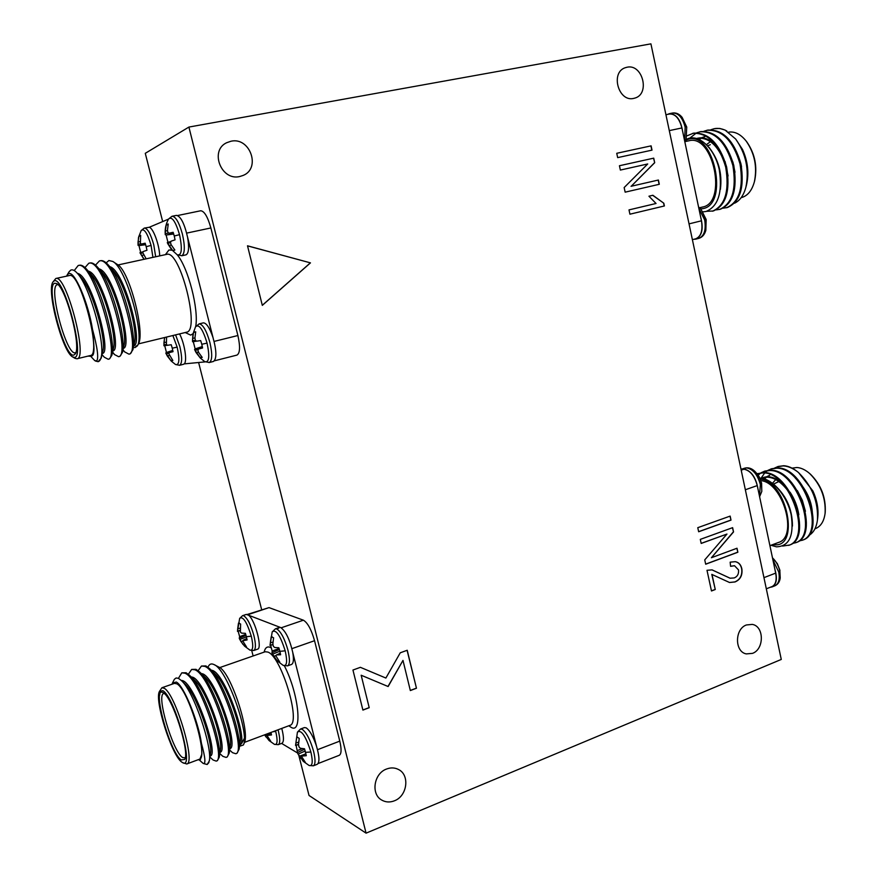 <?xml version="1.0" encoding="UTF-8"?>
<svg xmlns="http://www.w3.org/2000/svg" width="877" height="877" viewBox="0 0 877 877"><rect width="100%" height="100%" fill="white"/><g stroke="black" fill="none" stroke-linecap="round" stroke-linejoin="round"><path stroke-width="1.32" d="M779.883 571.311L780.223 577.965L779.883 571.311C778.601 565.775 776.134 561.291 772.484 557.86M761.795 491.416L761.51 483.929C760.227 478.393 757.794 474.008 754.22 470.774L759.054 476.562L761.62 483.227L761.795 491.416L759.603 496.733M313.363 765.807L309.11 765.489C312.508 766.443 313.1 761.96 310.886 752.017C305.744 735.989 301.26 729.357 297.446 732.131L300.493 729.039L302.247 729.313C306.577 732.646 310.37 739.991 313.604 751.337C315.556 759.635 315.479 764.459 313.363 765.807L317.255 764.284C319.721 762.398 319.458 756.325 316.465 746.064L292.743 652.433C293.938 659.394 293.532 663.396 291.548 664.437L287.59 665.851C289.925 664.393 290.035 659.153 287.941 650.142C284.663 638.675 280.925 631.604 276.737 628.93L275.389 628.842L272.21 631.889C275.948 628.995 280.278 635.31 285.189 650.822C287.546 661.565 286.9 666.432 283.249 665.413L277.549 661.17L273.756 656.347L271.925 652.817L272.188 651.052L270.642 645.329M272.078 636.713L271.19 636.779L273.602 637.787L272.868 643.959L273.394 646.371L274.709 647.5L278.831 647.752L279.895 651.337L280.618 654.779L276.606 654.9L275.74 655.612L279.785 662.08L277.549 661.17M297.446 732.131L295.549 745.417L298.509 744.595L299.035 747.029L300.383 748.267L304.527 748.783L306.292 755.7L301.359 756.117L305.306 762.321L303.387 761.422L297.752 753.529L296.108 745.264M292.71 652.247L292.754 652.422C289.728 639.399 285.716 631.111 280.717 627.57L248.662 615.259C255.251 620.335 262.596 648.476 257.564 649.177L253.804 650.493C255.898 649.144 255.92 644.167 253.891 635.551C250.8 624.775 247.402 618.175 243.674 615.742L242.567 615.665L239.662 618.373C242.951 615.983 246.832 621.925 251.304 636.187C253.563 646.294 253.102 650.931 249.901 650.098L244.595 646.174L240.934 641.547L239.257 638.259L239.629 636.647L238.149 631.177M239.344 623.076L238.478 623.13L240.616 624.018L240.386 632.087L241.603 633.128L245.385 633.326L246.382 636.702L247.084 639.947L242.633 640.791L246.492 646.897L244.595 646.174M275.553 730.738L275.74 731.462C277.866 740.857 277.439 745.154 274.446 744.365L269.129 740.594L264.646 734.816L266.038 737.031M270.982 732.448L271.497 734.97L266.981 735.441L270.774 741.317L269.129 740.594M171.881 216.345L168.537 219.042C171.848 216.049 175.521 221.256 179.533 234.652C182.515 249.254 181.725 255.952 177.165 254.747L171.344 249.353L167.737 243.62L167.288 242.589L171.026 241.427M168.044 224.907L166.224 224.83L168.252 223.997L167.452 230.245L167.935 232.526L169.184 233.194L173.142 232.295L174.249 236.012L175.06 239.838L171.201 241.131L170.467 242.436L171.147 244.749L174.874 250.044L172.835 250.756L167.288 242.589M167.967 242.37L166.104 235.036L173.701 234.006M209.044 362.563L209.296 362.519C212.278 360.655 212.475 353.979 209.899 342.468C206.512 330.629 202.949 324.424 199.2 323.865L195.56 326.759C198.991 323.745 202.839 329.193 207.071 343.126C209.888 356.654 209.121 362.826 204.769 361.642L200.296 358.024L196.097 352.576L194.551 349.484L195.143 348.914L193.28 341.646M195.615 332.208L193.576 332.175L195.703 331.835L194.924 338.073L195.418 340.386L196.689 341.175L200.69 340.583L201.787 344.266L202.576 347.994L198.673 348.969L197.906 350.109L198.553 352.324L202.214 357.421L200.066 357.641L194.562 349.517M144.19 228.141L141.164 230.552C144.069 228.042 147.38 233.008 151.085 245.428L152.927 257.367M140.495 236.154L138.906 236.099L140.682 235.365L140.375 243.367L141.504 244.014L145.154 243.203L146.185 246.678L146.963 250.263L143.422 251.447L142.765 252.664L146.163 258.836M144.168 259.274L139.969 252.729L143.269 251.699M140.715 252.499L138.95 245.615L145.637 244.694M172.868 335.518L177.165 347.128C179.862 359.647 179.314 365.457 175.543 364.525L171.333 361.171L167.354 356.106L165.797 353.036L166.466 352.488L164.712 345.659M166.553 337.053L166.4 344.518L167.551 345.275L171.234 344.727L172.265 348.18L173.021 351.677L169.436 352.587L168.746 353.65L172.857 360.502L170.96 360.699L165.896 353.267M686.45 127.001L682.12 117.343L686.735 127.066L686.121 139.07L686.735 127.066M705.941 219.678L700.975 209.186L706.171 219.535L705.842 230.355L706.171 219.535M782.624 546.064L789.453 545.055C813.253 538.412 791.317 471.683 763.911 472.582L757.125 473.755M788.62 545.373C812.409 538.73 790.462 471.99 763.067 472.878L757.366 473.668M808.55 535.628C813.407 533.03 816.377 527.811 817.452 519.973C818.384 501.819 812.124 486.066 798.662 472.714L797.357 471.618C792.72 467.956 788.182 465.983 783.742 465.72L778.206 466.454L774.599 468.044M797.357 471.618C792.359 467.967 787.623 466.06 783.172 465.906L777.406 466.739M798.87 541.076L802.762 540.046C826.781 533.293 804.954 466.926 777.34 467.934L771.585 468.746L767.945 470.357M801.929 540.353C825.948 533.611 804.099 467.222 776.507 468.219L770.751 469.042M792.216 543.576L796.119 542.545C820.039 535.847 798.158 469.305 770.642 470.247L764.908 471.059L761.247 472.681M795.296 542.852C819.195 536.165 797.303 469.601 769.809 470.543L764.075 471.344M767.55 470.598L764.985 472.67M764.634 473.021L761.083 478.195M760.863 472.922L758.156 475.148M814.952 528.809L815.489 528.601C820.817 526.43 824.018 521.322 825.104 513.275C825.871 497.851 820.729 484.608 809.679 473.547C805.371 469.798 801.107 467.781 796.886 467.507L792.106 468.143M798.662 472.714L812.902 490.977C817.046 500.153 818.669 508.967 817.77 517.408L817.452 519.973M760.918 480.651C782.964 482.525 798.432 537.053 778.48 542.457L769.918 545.658M772.966 544.518L773.097 544.54C800.657 550.065 787.436 481.21 760.326 479.105M759.877 478.118C772.177 478.272 787.064 495.834 791.164 514.744C794.222 535.639 789.322 546.327 776.474 546.831L771.004 545.253M777.121 478.699L776.364 479.127M775.75 479.544L772.505 483.26M773.624 484.071L778.908 481.506M809.679 473.547L810.567 474.325C821.08 484.849 825.97 497.445 825.235 512.113L825.104 513.275M740.955 469.031L743.893 468.899C751.315 470.85 755.996 477.483 757.936 488.818L775.027 569.929C777.515 578.71 776.518 584.378 772.023 586.932L770.192 587.294M198.147 670.664L201.469 666.027L204.67 666.345C220.522 671.19 246.788 752.466 235.781 753.727L232.526 752.685L229.675 750.054M201.469 666.027L205.898 665.917L209.789 668.767C223.942 681.265 242.195 735.562 239.081 749.243L236.998 753.266L235.781 753.727M172.473 683.04L174.391 679.258L176.113 677.976L178.36 678.316L181.166 680.366C193.949 691.229 212.662 747.873 209.285 761.028L207.169 764.503L203.201 763.45C205.92 764.306 205.339 757.629 201.458 743.433C198.224 720.73 183.677 685.518 176.31 682.032L172.473 683.04L172.035 684.213M208.967 762.453L207.169 764.503M178.426 678.349L181.791 672.834L184.883 673.196C200.208 678.294 226.628 760.085 216.191 761.104L213.089 759.997L209.921 757.059M181.791 672.834L186.121 672.769L189.454 675.224C203.42 687.305 222.484 744.102 219.261 757.158L217.419 760.644L216.191 761.104M188.369 674.249L191.657 669.425L194.804 669.765C210.392 674.731 236.735 756.27 226.014 757.399L222.835 756.325L219.831 753.54M191.657 669.425L196.042 669.337L199.649 671.979C213.714 684.279 232.372 739.815 229.204 753.19L227.242 756.939L226.014 757.399M186.757 763.977L199.331 759.274C209 758.243 188.259 688.862 176.781 683.819L174.49 683.358L161.905 687.743L164.131 688.237C175.312 693.411 196.13 763.078 186.757 763.977L182.657 762.639C195.067 770.653 174.687 696.59 162.793 690.659L159.461 691.427C154.111 699.649 171.673 755.459 181.725 762.047L182.657 762.639M199.353 760.052L203.201 763.45M241.723 743.4L244.266 738.489M214.043 664.591L218.987 667.178C230.377 671.201 250.723 732.35 244.179 743.181L243.367 745.001C249.792 734.411 227.033 669.107 214.043 664.591C211.258 663.209 209.241 664.075 207.992 667.2M239.52 746.294L243.367 745.001M164.207 693.466L163.736 693.543C156.018 694.639 172.583 751.085 182.482 757.476L185.222 757.914M181.166 759.921C169.59 752.214 151.535 685.65 162.958 692.578L163.363 692.819C172.309 696.996 189.903 751.666 184.751 759.427L181.166 759.921M316.52 746.25L316.476 746.064C313.21 736.45 309.778 730.377 306.15 727.833L304.396 727.581L300.493 729.039M248.673 615.281L246.327 614.404L242.567 615.665M281.824 743.312L281.988 743.257C283.995 741.865 283.929 736.91 281.769 728.414M95.505 265.117L99.342 260.984C114.953 254.933 142.425 354.045 128.919 354.144L124.633 351.874L123.01 349.835M99.342 260.984L100.658 260.699C102.773 260.217 105.393 261.708 108.496 265.194C122.363 280.026 137.185 335.65 132.92 349.671L130.213 353.826L128.919 354.144M90.671 356.248L94.65 360.502L96.591 360.995C98.882 358.485 97.522 347.939 92.513 329.379C88.128 301.94 74.282 270.138 68.57 273.712L67.123 275.071L69.064 271.815L70.752 270.127C72.506 269.305 74.688 270.346 77.297 273.229C89.081 285.453 103.618 336.636 101.688 354.396C101.129 358.781 99.934 361.214 98.125 361.686L95.319 360.984M101.688 354.396L101.206 358.123L98.125 361.686M74.227 270.565L78.174 265.534C93.115 259.614 120.96 359.329 108.145 359.23L104.374 357.268L102.017 354.703M78.174 265.534L79.511 265.249C81.429 264.799 83.808 266.148 86.637 269.272C100.482 283.742 116.115 341.909 111.839 355.295L109.461 358.912L108.145 359.23M84.981 267.584L88.796 263.253C104.067 257.268 131.725 356.687 118.57 356.676L114.536 354.571L112.596 352.05M88.796 263.253L90.112 262.968C92.129 262.497 94.628 263.922 97.599 267.222C111.456 281.879 126.683 338.763 122.407 352.477L119.864 356.358L118.57 356.676M90.167 355.569L90.353 355.536C102.149 355.36 80.07 270.861 69.349 275.542L55.821 278.491C66.159 273.876 88.424 358.704 77.001 358.781L75.005 358.331L72.681 356.928L74.392 357.377C85.727 358.167 63.758 274.972 54.111 280.925L52.905 282.043C46.349 290.704 62.706 352.368 72.681 356.928M52.905 282.043L55.821 278.491M67.123 275.071L66.619 276.145M112.793 261.467L117.419 264.503C129.478 270.522 145.856 334.312 138.084 344.54L137.305 345.922C144.88 336.012 126.496 268.241 112.793 261.467L108.88 260.513L106.194 262.87M137.656 345.198L135.639 346.525M133.468 347.204L135.003 347.599L137.305 345.922M58.003 284.652L57.18 284.729C48.038 286.691 66.378 355.645 75.203 352.74L75.882 352.455M73.789 355.097C64.514 358.101 45.144 285.365 54.725 283.227L56.753 283.611C66.06 287.799 81.473 346.426 75.29 353.902L73.789 355.097M185.825 254.878L186.11 254.812C188.785 253.168 189.268 247.281 187.557 237.141C184.422 223.503 180.717 216.246 176.441 215.369L172.188 216.246C175.74 216.608 179.138 222.528 182.383 233.995C185.102 246.207 184.937 253.453 181.89 255.733L177.165 254.747M213.188 361.51L213.451 361.467C216.827 358.846 216.674 350.855 212.979 337.502C209.702 327.921 206.501 323.032 203.376 322.846L203.124 322.922M159.702 255.898C159.417 244.946 153.234 228.02 149.254 227.264L144.442 228.064C147.599 228.448 150.701 234.027 153.771 244.815L155.678 256.775M183.326 364.328L184.258 363.878C187.415 361.357 184.63 343.422 179.577 333.896M230.991 141.23L226.584 142.754C209.351 150.734 221.322 181.199 239.739 176.518L243.082 175.455C261.182 168.428 250.098 136.757 230.991 141.23M386.538 769.03C373.843 773.437 370.653 794.244 381.802 800.109C385.727 802.323 389.925 802.554 394.409 800.8C407.323 796.13 410.063 774.939 398.476 769.491C394.738 767.572 390.758 767.419 386.538 769.03M746.426 624.961C734.619 628.919 734.509 651.841 746.294 653.902L752.51 653.365C764.393 649.21 764.218 626.189 752.28 624.402L746.426 624.961M627.022 67.233L625.202 67.737C610.184 72.517 618.493 102.302 633.698 98.399L635.058 98.038C650.306 93.718 642.501 63.561 627.022 67.233M667.463 114.416L669.337 113.692C676.244 113.758 680.673 119.656 682.635 131.375L700.756 217.419C703.661 228.82 701.995 236.066 695.746 239.147L693.773 239.311M746.184 141.087L746.864 141.964C754.911 153.65 757.52 166.542 754.68 180.651L754.395 181.747C757.377 166.926 754.648 153.365 746.184 141.087C740.659 134.214 734.794 131.243 728.601 132.153M741.449 197.588L741.449 197.588C747.621 195.889 751.94 190.605 754.395 181.747M712.201 140.989L711.192 141.318M710.469 141.625L706.5 144.606M707.684 145.845L710.326 144.683M700.723 208.923L702.444 208.693C729.565 205.328 713.955 130.169 687.853 139.377L685.737 140.177M685.989 139.476L688.302 138.511C700.098 134.51 714.832 149.375 719.25 169.568C722.692 192.381 718.285 206.358 705.996 211.489L702.992 211.839M685.08 141.614L688.829 140.802C713.374 133.567 727.559 203.069 702.521 207.038L699.528 207.761M735.693 139.059L742.512 149.452C747.884 161.412 749.199 173.262 746.47 185.014L745.867 187.327C749.407 169.93 746.009 153.848 735.693 139.059L725.06 130.059L719.721 128.448L714.251 128.7M734.564 203.201C739.87 200.69 743.641 195.396 745.867 187.327M706.654 211.313L713.308 210.984C726.035 205.47 730.475 190.78 726.605 166.915C719.644 143.642 708.649 132.383 693.63 133.129L686.899 135.88M712.431 211.204C725.158 205.689 729.576 191 725.707 167.123C718.734 143.85 707.75 132.58 692.731 133.326M726.825 130.991C722.308 128.612 718.022 127.867 713.966 128.755L710.951 129.73M723.273 208.156L727.285 207.564C740.144 202.028 744.683 187.382 740.89 163.626C733.972 140.473 722.944 129.292 707.816 130.081L703.891 131.254M726.408 207.772C739.267 202.236 743.795 187.59 740.002 163.835C733.084 140.671 722.056 129.489 706.928 130.267M716.29 209.866L720.313 209.263C733.117 203.749 737.59 189.081 733.764 165.271C726.825 142.063 715.818 130.837 700.734 131.605L696.798 132.789M719.436 209.482C732.229 203.957 736.702 189.289 732.865 165.468C725.926 142.26 714.919 131.035 699.846 131.791M696.371 132.975L689.859 138.117M711.992 574.413L715.259 589.519L711.477 590.977L706.994 570.291L712.102 569.886L730.113 578.217L734.235 577.932C737.48 576.573 738.905 573.898 738.522 569.929L734.553 565.753L730.596 566.323L730.146 562.157L735.31 561.675C738.763 562.321 740.944 564.711 741.854 568.822C742.644 575.29 740.363 579.664 735.025 581.955L729.532 582.503L711.795 574.38L715.259 589.519M407.224 650.263L416.465 688.237L410.337 690.561L402.981 660.403L388.138 686.527L361.171 675.235L369.217 707.706L362.903 710.096L352.949 670.039L360.392 667.32L385.88 678.053L400.252 652.806L407.224 650.263M698.662 531.758L697.774 527.68L730.157 516.093L731.012 520.116L698.662 531.758M620.368 170.061L619.436 165.731L653.727 158.156L654.702 162.705L631.221 186.253L658.397 180.026L659.307 184.291L625.158 192.162L624.15 187.557L647.719 163.966L620.368 170.061M366.071 833.15L781.275 659.438L650.92 43.85L188.906 127.066L366.071 833.15L309.033 795.472L298.904 755.766M664.393 205.963L629.916 214.196L628.995 209.899L656.04 203.486L648.936 196.207L652.894 195.275L663.812 203.212L664.393 205.963L629.916 214.185M701.183 543.444L700.306 539.377L732.624 527.658L733.534 531.944L711.4 557.728L737.009 548.235L737.864 552.236L705.689 564.218L704.746 559.888L726.956 534.06L701.183 543.444M262.311 305.371L247.511 245.801L310.458 262.87L262.311 305.371M617.671 157.619L616.739 153.289L651.107 145.856L652.017 150.131L617.671 157.619M700.745 217.419L701.468 220.807C702.959 230.596 701.03 236.604 695.669 238.829L695.56 238.862M669.261 114.054L669.403 114.021C675.147 113.692 679.324 118.329 681.9 127.943L682.624 131.375M704.363 136.779L701.326 137.821M700.898 138.029L698.892 139.268M724.15 161.587C717.583 145.012 708.627 137.261 697.27 138.314L696.645 138.467M741.525 166.707L741.021 164.218M735.014 172.265L732.898 161.96M704.801 136.691L701.786 137.832M701.37 138.062L699.287 139.443M728.085 175.948L725.115 161.587M716.838 146.536C710.754 139.706 704.527 136.9 698.158 138.127L697.27 138.314M697.719 138.226L696.776 138.5M720.379 189.443C722.396 173.503 718.548 159.406 708.824 147.161M214.098 341.416L237.897 335.529L210.875 227.965L186.669 233.107M237.897 335.529C240.353 346.722 240.046 353.245 236.954 355.097L214.437 360.809M200.384 210.864L200.701 210.765C204.341 211.083 207.728 216.816 210.875 227.965M188.906 127.066L145.275 153.322L162.684 221.585M198.619 362.508L261.653 609.647M317.507 749.703L339.772 741.12L314.547 640.714L291.92 648.64M339.772 741.12C341.646 749.21 341.482 753.924 339.289 755.283L318.11 763.549M247.347 614.437L269.02 607.618L247.895 614.7M281.188 627.8L303.398 620.192L269.02 607.618M303.398 620.192C307.652 622.725 311.368 629.565 314.547 640.714M169.436 352.587L172.966 351.37M170.96 360.699L172.374 359.954M167.397 355.952L169.294 355.459M166.268 353.957L169.118 353.047M165.797 353.036L172.824 350.625M172.78 350.405L166.466 352.488M164.492 337.557L163.933 345.779L167.496 345.242M163.922 345.648L163.933 344.869L166.378 344.453M163.933 344.869L163.966 342.644L165.95 342.194M163.966 342.644L164.635 337.513M141.537 255.514L143.543 255.032M140.408 253.53L142.808 252.828M138.95 245.615L145.56 244.442M138.073 245.352L138.029 244.299L141.164 243.839M138.029 244.299L138.051 241.975L139.991 241.592M138.051 241.975L138.906 236.099M141.504 244.014L145.275 243.565M213.045 337.689L187.525 236.943M198.673 348.969L202.51 347.632M200.066 357.641L201.666 356.786M196.305 352.587L198.454 352.017M195.089 350.46L198.355 349.419M194.551 349.484L202.357 346.788M202.313 346.547L195.143 348.914M195.56 326.759L192.951 334.038L192.491 340.649L192.578 341.756L196.623 341.142M192.578 341.756L192.622 340.78L195.396 340.298M192.622 340.78L192.688 338.401L194.924 337.897M192.688 338.401L193.576 332.175M172.835 250.756L174.676 249.813M169.009 245.538L171.278 244.99M167.792 243.422L170.511 242.633M166.104 235.036L173.613 233.72M165.282 234.718L165.282 233.578L168.888 233.052M165.282 233.578L165.325 231.1L167.518 230.662M165.325 231.1L166.224 224.83M169.184 233.194L173.284 232.712M77.297 273.229L80.728 277.066C92.798 289.607 106.479 340.035 102.894 350.964L101.206 358.123M86.637 269.272L91.657 274.95C103.749 287.656 117.079 336.976 113.484 348.213L111.839 355.295M97.599 267.222L102.532 272.857C114.635 285.716 127.603 333.951 124.008 345.461L122.407 352.477M108.496 265.194L113.341 270.785C125.433 283.786 138.073 330.958 134.477 342.721L132.92 349.671M92.513 329.379L93.751 343.598C93.927 351.37 92.863 355.591 90.561 356.281L88.018 356.106M93.751 343.598C94.365 351.337 93.729 355.459 91.844 355.963L90.561 356.281M77.439 273.394C91.394 275.246 112.223 353.804 102.357 353.409L102.313 353.42M88.27 271.125C102.499 273.536 122.813 350.855 112.87 350.855M99.035 268.877C113.473 271.815 133.271 347.599 123.361 348.301M109.746 266.641C124.37 270.105 143.675 344.376 133.797 345.757M184.258 363.878L205.163 361.883M168.494 219.118L149.254 227.264M267.77 734.882L271.157 733.249M268.537 739.958L269.184 739.552M265.172 735.715L268.691 734.444M243.389 640.1L246.821 638.566M244.343 645.911L245.165 645.417M240.934 641.547L242.677 640.955M239.805 639.519L246.426 636.888M239.257 638.259L246.009 635.321M245.724 634.389L239.629 636.647M239.662 618.373L237.47 631.265L240.079 630.716M237.481 631.341L239.991 630.267M237.579 630.87L237.667 628.864L239.98 628.173M237.667 628.864L238.478 623.13M302.236 755.546L305.92 753.727M302.784 760.787L303.53 760.304M299.243 756.303L305.24 754.067M298.048 754.132L305.229 751.008M297.391 752.641L304.659 749.166M302.412 748.596L297.544 750.493M295.549 745.417L298.509 744.299M295.735 745.088L295.867 743.049L298.64 742.139M297.084 736.965L299.221 738.434L298.509 744.595M295.867 743.049L296.722 736.998M276.606 654.9L280.322 653.201M277.351 660.973L278.294 660.392M273.756 656.347L275.751 655.656M272.55 654.187L279.862 651.216M271.925 652.817L279.39 649.506M279.072 648.476L272.188 651.052M272.21 631.889L270.017 645.286L273.01 644.748M270.05 645.472L272.922 644.299M270.215 644.99L270.324 642.874L272.944 642.074M270.324 642.874L271.19 636.779M279.5 627.428L278.338 628.381M181.166 680.366L184.422 683.468C196.601 693.97 213.188 743.192 210.447 753.803L209.285 761.028M189.454 675.224L194.606 680.157C206.873 690.857 223.109 739.004 220.401 749.901L219.261 757.158M199.649 671.979L204.736 676.88C217.079 687.754 232.964 734.838 230.289 746.009L229.204 753.19M209.789 668.767L214.81 673.635C227.22 684.663 242.754 730.705 240.134 742.139L239.081 749.243M201.458 743.433L201.863 754.154L200.362 759.69L197.807 759.844M181.298 680.486C193.477 679.16 219.48 754.9 210.272 755.974L210.085 756.051M191.35 677.044C203.892 676.244 229.533 751.14 220.116 752.291L220.017 752.323M201.359 673.635C214.251 673.339 239.52 747.412 229.906 748.618L229.895 748.629M211.324 670.247C224.468 670.445 249.276 743.126 239.717 744.946M201.863 754.154L199.572 759.986M159.724 695.055L160.118 690.506M159.461 691.427L161.905 687.743M281.583 743.4L297.511 752.959M251.776 650.712L253.124 655.963M741.931 469.096L743.959 469.217C750.186 470.489 754.615 475.948 757.257 485.584L757.925 488.818M775.016 569.929L775.696 573.119C776.934 580.245 775.674 584.762 771.924 586.669L771.311 586.856M812.365 520.697C813.56 504.505 807.892 490.32 795.362 478.14M805.437 511.28L802.389 500.449L797.346 490.572M769.666 475.334L766.893 476.814M766.52 477.088L764.503 478.941M798.848 514.722C797.489 506.467 794.551 498.936 790.034 492.14M781.341 482.416C774.72 477.318 768.734 475.685 763.385 477.505L761.444 478.239M762.968 477.658L761.642 478.272M792.446 526.079C792.435 508.452 785.737 494.146 772.363 483.161M757.783 473.536L757.147 473.788M769.239 475.466L766.443 476.847M766.059 477.11L764.075 478.809M789.125 492.337C780.234 480.256 771.376 475.411 762.552 477.801M619.436 165.742L653.727 158.156M653.54 158.211L654.702 162.705M654.505 162.76L631.221 186.253M631.034 186.297L658.397 180.026M658.21 180.07L659.12 184.334M652.707 195.319L663.812 203.212M663.615 203.245L664.207 205.996M729.971 516.158L731.012 520.116M730.815 520.094L698.64 531.67M732.438 527.724L733.534 531.944M733.336 531.911L711.4 557.728M736.833 548.3L737.864 552.236M737.667 552.203L705.667 564.13M701.172 543.356L726.956 534.06M407.092 650.317L416.465 688.237M416.312 688.182L410.315 690.451M387.996 686.472L402.981 660.403M369.217 707.706L361.171 675.235M369.074 707.64L362.87 709.986M360.392 667.32L385.88 678.053M247.522 245.878L310.458 262.87M310.326 262.903L262.3 305.295M715.062 589.487L711.455 590.868M712.003 569.875L730.015 578.195M734.455 565.731L730.585 566.224M735.211 561.664C738.609 562.343 740.758 564.722 741.657 568.789L741.854 568.822M741.657 568.789C742.435 575.257 740.166 579.631 734.827 581.922L735.025 581.955M734.827 581.922L729.434 582.492M616.739 153.3L651.107 145.856M650.909 145.911L651.819 150.175M780.223 577.965C779.719 581.802 777.932 584.422 774.873 585.814C778.721 583.874 780.015 579.28 778.765 572.056L772.9 559.844M759.482 496.152L760.359 484.575C757.662 474.786 753.135 469.239 746.787 467.912L744.562 468.197C747.949 467.266 751.172 468.121 754.22 470.774M761.51 483.929L761.62 483.227M285.189 650.822L279.895 651.337M310.886 752.017L305.591 752.345M251.304 636.187L246.382 636.702M278.031 729.807L278.305 730.826C280.201 738.807 280.191 743.411 278.283 744.661L281.977 743.257M275.74 731.462L272.911 731.725M179.533 234.652L174.249 236.012M207.071 343.126L201.787 344.266M151.085 245.428L146.185 246.678M175.597 334.861L179.829 346.503C182.295 357.323 182.219 363.582 179.599 365.281L179.39 365.314M177.165 347.128L172.265 348.18M684.597 140.715L685.167 127.231C682.547 117.496 678.294 112.771 672.407 113.056L669.337 113.681M698.322 238.478L698.75 238.391C704.22 236.066 706.193 229.938 704.691 220.017L698.826 208.255M244.486 742.37L289.805 725.4C301.545 723.514 281.353 656.149 267.825 652.06L265.205 651.754M284.433 665.906C299.035 694.365 302.894 735.518 290.66 727.044L288.829 725.761M264.109 652.137C265.139 647.708 267.211 646.13 270.335 647.39L271.223 647.851M186.154 332.284L186.384 332.24C200.712 331.353 180.004 249.2 166.63 254.385L166.729 254.363M193.017 333.709L190.671 335.102L185.179 332.536M165.413 254.648L168.954 249.967L172.111 250.252M689.037 223.876L701.468 220.807M681.9 127.943L669.294 130.618M177.209 254.768C188.226 267.77 198.958 309.57 195.703 326.507M741.197 470.16L743.959 469.217M757.257 485.584L745.34 489.761M763.955 577.647L775.696 573.119M772.484 557.838L777.362 563.703L779.96 570.412M276.441 660.008L272.177 653.431M309.11 765.489L303.387 761.422M300.559 758.254L297.752 753.529M242.962 644.409L239.585 639.07M144.003 259.307L140.013 252.839M684.871 142.008L686.121 139.07M705.842 230.355C704.604 234.674 702.247 237.349 698.75 238.391L695.746 239.147M774.873 585.814L772.023 586.932M90.353 355.536L77.001 358.781M138.413 343.883L186.494 332.23M118.044 264.953L166.63 254.385M204.769 361.642L209.296 362.519L213.451 361.467M175.543 364.525L179.599 365.281L183.534 364.295M714.525 128.634L713.966 128.755M695.669 238.829L692.381 239.662M669.403 114.021L665.928 114.734M698.563 207.005L700.975 209.186M672.407 113.056C676.024 112.464 679.269 113.889 682.12 117.343M141.164 230.552L138.489 237.568L138.04 245.078M199.101 323.887L203.278 322.879M168.537 219.042C165.863 223.909 164.766 229.116 165.271 234.652M181.725 255.777L185.946 254.856M114.536 354.571L112.519 352.357M124.633 351.874L122.966 350.033M177.658 215.523L200.701 210.765M278.283 744.661L274.446 744.365M253.804 650.493L249.901 650.098M287.59 665.851L283.249 665.413M275.389 628.842L279.346 627.483M219.699 667.605L265.084 651.797M744.562 468.197L742.019 469.074M771.903 586.625L766.312 588.807"/></g></svg>
